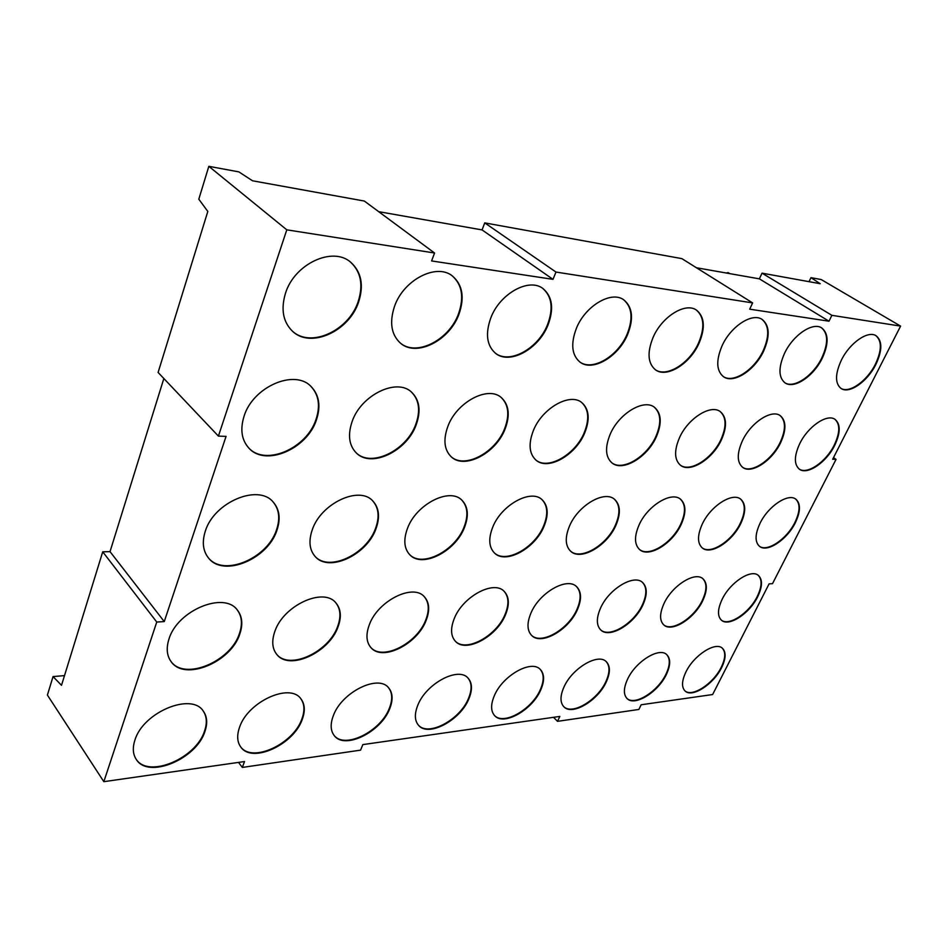 <?xml version="1.0" encoding="UTF-8"?>
<svg xmlns="http://www.w3.org/2000/svg" width="948" height="948" viewBox="0 0 948 948"><rect width="100%" height="100%" fill="white"/><g stroke="black" fill="none" stroke-linecap="round" stroke-linejoin="round"><path stroke-width="1.42" d="M721.606 667.641C725.967 658.611 726.251 652.153 722.447 648.29C715.586 641.263 693.782 655.269 685.878 672.061C681.719 680.913 681.446 687.217 685.06 690.974C692.04 698.19 713.631 684.231 721.606 667.641M684.883 690.808C692.04 697.645 713.323 683.733 721.227 667.309C725.516 658.457 725.86 652.058 722.258 648.124M757.665 596.778C762.476 586.729 762.725 579.619 758.388 575.436C751.16 568.682 730.15 582.368 722.139 599.326C717.541 609.185 717.304 616.141 721.44 620.193C728.763 627.161 749.56 613.546 757.665 596.778M721.25 620.028C728.728 626.628 749.24 613.048 757.262 596.458C762.002 586.587 762.31 579.536 758.175 575.282M795.313 522.763C800.633 511.576 800.835 503.732 795.893 499.229C788.333 492.782 768.164 506.173 760.047 523.284C754.964 534.281 754.774 541.96 759.49 546.321C767.122 552.98 787.101 539.685 795.313 522.763M759.289 546.155C767.062 552.459 786.769 539.199 794.898 522.455C800.148 511.458 800.408 503.661 795.68 499.075M834.678 445.406C840.556 432.916 840.698 424.254 835.093 419.419C827.237 413.364 807.921 426.47 799.721 443.688C794.092 455.976 793.962 464.473 799.318 469.153C807.234 475.434 826.36 462.446 834.678 445.406M799.105 468.999C807.151 474.936 826.004 461.972 834.24 445.11C840.047 432.821 840.26 424.206 834.868 419.277M875.857 364.47C882.375 350.511 882.458 340.936 876.106 335.758C867.989 330.141 849.574 343.01 841.291 360.299C835.058 374.069 834.975 383.454 841.042 388.455C849.207 394.309 867.456 381.606 875.857 364.47M840.817 388.301C849.088 393.811 867.088 381.143 875.395 364.186C881.83 350.44 881.984 340.913 875.869 335.628M204.898 731.548C207.719 723.371 207.174 716.546 203.287 711.095C191.614 692.17 143.018 712.138 134.889 740.21C132.412 747.877 132.886 754.288 136.287 759.443C148.291 779.363 196.52 759.004 204.898 731.548M136.109 759.194C148.409 778.735 196.212 758.353 204.531 731.074C207.316 723.028 206.83 716.285 203.097 710.858M239.808 633.987C243.115 624.317 242.273 616.33 237.308 609.991C224.095 591.173 177.347 610.358 168.969 639.07C166.078 648.148 166.801 655.684 171.15 661.68C184.659 681.612 231.122 662.131 239.808 633.987M170.972 661.443C184.718 681.008 230.791 661.491 239.429 633.525C242.688 623.997 241.918 616.082 237.119 609.765M276.923 530.299C280.798 518.781 279.542 509.349 273.154 502.002C258.318 483.61 213.881 502.156 205.266 531.33C201.865 542.197 202.967 551.12 208.584 558.088C223.669 577.699 267.94 558.988 276.923 530.299M208.382 557.851C223.669 577.131 267.573 558.384 276.508 529.849C280.347 518.473 279.162 509.123 272.953 501.776M316.431 419.893C321.017 406.017 319.18 394.842 310.908 386.346C294.449 368.831 252.808 386.891 244.027 416.326C239.986 429.468 241.622 440.073 248.909 448.143C265.582 467.02 307.188 448.937 316.431 419.893M248.696 447.93C265.523 466.475 306.796 448.368 315.992 419.478C320.543 405.756 318.765 394.641 310.695 386.144M358.581 302.104C364.02 285.241 361.389 271.946 350.689 262.229C332.748 246.113 294.39 263.852 285.478 293.288C280.691 309.332 283.049 322 292.529 331.267C310.671 348.864 349.148 331.279 358.581 302.104M292.304 331.065C310.553 348.354 348.734 330.734 358.119 301.725C363.511 285.004 360.951 271.78 350.452 262.039M458.962 314.203C464.757 297.577 462.6 284.862 452.504 276.058C436.732 262.774 403.481 279.779 394.498 306.441C389.284 322.415 391.24 334.632 400.388 343.093C416.326 357.455 449.553 340.616 458.962 314.203M400.151 342.903C416.196 356.946 449.139 340.095 458.488 313.847C464.236 297.388 462.162 284.732 452.267 275.88M416.184 424.811C421.149 410.875 419.609 399.985 411.551 392.14C396.845 377.671 360.951 395.008 352.087 421.647C347.62 434.99 349.018 445.418 356.282 452.931C371.178 468.419 406.941 451.118 416.184 424.811M356.069 452.729C371.106 467.885 406.55 450.561 415.745 424.408C420.663 410.638 419.182 399.819 411.325 391.951M375.941 528.854C380.207 517.098 379.129 507.761 372.706 500.852C359.221 485.542 320.993 503.329 312.271 529.778C308.444 541 309.415 549.923 315.186 556.535C328.897 572.758 366.912 554.9 375.941 528.854M314.985 556.31C328.873 572.201 366.544 554.319 375.526 528.439C379.745 516.838 378.738 507.571 372.493 500.651M338.021 626.924C341.695 616.935 340.96 608.9 335.841 602.833C323.6 587.025 283.357 605.369 274.837 631.463C271.531 640.978 272.183 648.633 276.78 654.428C289.27 671.077 329.229 652.556 338.021 626.924M276.591 654.191C289.306 670.485 328.885 651.963 337.63 626.486C341.244 616.638 340.581 608.687 335.639 602.62M302.211 719.52C305.386 710.953 304.924 704.02 300.812 698.7C289.804 682.655 247.866 701.65 239.56 727.258C236.716 735.387 237.13 741.988 240.804 747.048C252.109 763.863 293.69 744.63 302.211 719.52M240.626 746.811C252.192 763.247 293.37 744.002 301.843 719.058C304.972 710.645 304.557 703.783 300.623 698.475M389.723 708.689C393.195 699.873 392.828 692.905 388.621 687.81C378.359 674.099 341.695 692.123 333.329 715.669C330.153 724.118 330.485 730.79 334.324 735.684C344.823 749.986 381.167 731.82 389.723 708.689M334.134 735.458C344.882 749.394 380.847 731.228 389.344 708.263C392.768 699.588 392.46 692.704 388.419 687.596M426.055 620.596C430.036 610.405 429.456 602.442 424.313 596.695C413.067 583.281 377.92 600.759 369.353 624.673C365.715 634.461 366.248 642.116 370.941 647.626C382.399 661.692 417.274 644.142 426.055 620.596M370.751 647.413C382.411 661.123 416.93 643.562 425.664 620.193C429.586 610.157 429.065 602.253 424.111 596.493M464.437 527.574C468.999 515.724 468.134 506.576 461.842 500.117C449.625 487.213 416.196 504.194 407.474 528.403C403.291 539.803 404.085 548.608 409.844 554.817C422.251 568.421 455.443 551.428 464.437 527.574M409.643 554.604C422.216 567.864 455.076 550.871 464.01 527.183C468.525 515.487 467.731 506.41 461.617 499.928M505.023 429.183C510.285 415.343 509.052 404.808 501.338 397.591C488.208 385.433 456.735 401.999 447.871 426.363C443.06 439.73 444.185 449.885 451.26 456.829C464.556 469.746 495.863 453.251 505.023 429.183M451.047 456.628C464.473 469.213 495.472 452.717 504.573 428.804C509.775 415.129 508.626 404.666 501.113 397.413M548.027 324.951C554.082 308.681 552.4 296.558 542.979 288.571C529.043 277.42 499.714 293.643 490.756 318.042C485.21 333.791 486.762 345.51 495.425 353.213C509.491 365.17 538.725 349.101 548.027 324.951M495.188 353.023C509.36 364.66 538.31 348.603 547.541 324.595C553.549 308.515 551.949 296.451 542.73 288.393M627.588 334.537C633.833 318.706 632.589 307.164 623.843 299.888C611.484 290.384 585.248 305.849 576.372 328.364C570.577 343.78 571.739 355.002 579.856 362.006C592.346 372.126 618.428 356.827 627.588 334.537M579.631 361.828C592.216 371.628 618.025 356.329 627.102 334.206C633.288 318.564 632.126 307.069 623.606 299.722M584.643 433.094C590.118 419.443 589.206 409.299 581.894 402.663C570.139 392.318 542.149 408.114 533.369 430.57C528.285 443.842 529.138 453.665 535.916 460.064C547.814 471.002 575.602 455.301 584.643 433.094M535.691 459.887C547.719 470.481 575.223 454.779 584.193 432.75C589.609 419.265 588.767 409.181 581.669 402.497M543.986 526.413C548.797 514.598 548.157 505.675 542.066 499.679C531.01 488.658 501.397 504.846 492.723 527.159C488.267 538.618 488.86 547.233 494.501 553.028C505.711 564.593 535.099 548.442 543.986 526.413M494.287 552.838C505.663 564.048 534.731 547.908 543.559 526.045C548.311 514.385 547.743 505.533 541.841 499.489M505.438 614.896C509.669 604.611 509.242 596.766 504.182 591.362C493.884 579.868 462.778 596.482 454.258 618.57C450.347 628.512 450.738 636.084 455.419 641.31C465.883 653.302 496.728 636.665 505.438 614.896M455.218 641.097C465.883 652.745 496.385 636.108 505.035 614.505C509.206 604.386 508.851 596.6 503.969 591.173M468.833 698.913C472.566 689.919 472.317 682.998 468.099 678.152C458.595 666.325 426.15 683.437 417.807 705.217C414.359 713.88 414.584 720.551 418.483 725.244C428.176 737.52 460.325 720.338 468.833 698.913M418.293 725.03C428.223 736.94 460.005 719.769 468.454 698.51C472.128 689.67 471.938 682.821 467.897 677.95M540.704 690.014C544.65 680.948 544.531 674.111 540.36 669.513C531.591 659.251 502.594 675.486 494.311 695.761C490.626 704.554 490.732 711.178 494.619 715.621C503.566 726.251 532.29 709.993 540.704 690.014M494.441 715.42C503.589 725.682 531.97 709.436 540.324 689.634C544.199 680.723 544.14 673.957 540.159 669.324M577.368 609.73C581.799 599.432 581.551 591.753 576.621 586.67C567.212 576.728 539.388 592.536 530.951 613.06C526.804 623.061 527.041 630.515 531.638 635.433C541.201 645.766 568.776 629.97 577.368 609.73M531.449 635.231C541.178 645.209 568.445 629.436 576.965 609.363C581.325 599.231 581.148 591.611 576.408 586.492M615.88 525.37C620.881 513.65 620.466 504.988 614.636 499.406C604.623 489.915 578.079 505.32 569.511 526.045C564.842 537.457 565.221 545.87 570.672 551.262C580.816 561.192 607.147 545.835 615.88 525.37M570.459 551.072C580.757 560.647 606.779 545.313 615.453 525.014C620.395 513.461 620.039 504.869 614.423 499.241M656.407 436.637C662.048 423.235 661.431 413.47 654.558 407.367C643.988 398.444 618.807 413.506 610.145 434.35C604.86 447.432 605.428 456.924 611.863 462.825C622.552 472.199 647.531 457.256 656.407 436.637M611.65 462.648C622.457 471.677 647.152 456.746 655.957 436.293C661.526 423.069 660.993 413.375 654.321 407.202M699.079 343.152C705.454 327.795 704.601 316.786 696.531 310.15C685.487 301.938 661.763 316.691 653.006 337.606C647.034 352.632 647.84 363.357 655.412 369.767C666.551 378.442 690.108 363.866 699.079 343.152M655.175 369.601C666.42 377.944 689.706 363.38 698.605 342.844C704.921 327.664 704.151 316.715 696.294 309.996M763.685 350.95C770.143 336.054 769.646 325.567 762.192 319.476C752.274 312.307 730.635 326.385 722.02 345.925C715.918 360.536 716.392 370.786 723.431 376.664C733.432 384.201 754.904 370.301 763.685 350.95M723.206 376.498C733.302 383.703 754.501 369.815 763.223 350.642C769.598 335.947 769.184 325.508 761.955 319.322M721.416 439.836C727.175 426.719 726.832 417.345 720.397 411.705C710.858 403.931 687.999 418.293 679.467 437.763C674.028 450.608 674.348 459.756 680.415 465.207C690.049 473.336 712.718 459.093 721.416 439.836M680.202 465.041C689.954 472.827 712.351 458.607 720.966 439.505C726.654 426.588 726.393 417.262 720.172 411.551M681.185 524.422C686.316 512.844 686.127 504.466 680.593 499.276C671.504 491.005 647.46 505.687 639.035 525.038C634.188 536.355 634.366 544.519 639.58 549.544C648.788 558.159 672.606 543.548 681.185 524.422M639.379 549.366C648.728 557.625 672.25 543.038 680.759 524.09C685.831 512.69 685.7 504.36 680.368 499.11M642.851 605.025C647.448 594.775 647.365 587.274 642.614 582.51C634.022 573.836 608.877 588.886 600.558 608.059C596.233 618.06 596.304 625.36 600.771 629.97C609.505 638.964 634.413 623.95 642.851 605.025M600.582 629.78C609.481 638.419 634.082 623.429 642.448 604.67C646.974 594.597 646.963 587.156 642.412 582.345M606.282 681.908C610.394 672.807 610.417 666.089 606.341 661.74C598.271 652.757 572.094 668.198 563.918 687.146C560.043 696.01 560.031 702.551 563.859 706.758C572.082 716.036 597.998 700.608 606.282 681.908M563.669 706.568C572.094 715.467 597.69 700.062 605.902 681.541C609.943 672.606 610.026 665.946 606.139 661.562M666.361 674.478C670.615 665.389 670.769 658.801 666.823 654.701C659.381 646.785 635.575 661.479 627.529 679.278C623.5 688.153 623.346 694.588 627.09 698.569C634.65 706.722 658.22 692.052 666.361 674.478M626.901 698.38C634.662 706.165 657.912 691.53 665.982 674.135C670.165 665.212 670.378 658.682 666.622 654.535M702.717 600.724C707.433 590.557 707.528 583.257 702.978 578.79C695.097 571.158 672.203 585.509 664.027 603.497C659.547 613.451 659.464 620.585 663.778 624.898C671.765 632.79 694.446 618.511 702.717 600.724M663.588 624.72C671.741 632.245 694.114 618.001 702.314 600.392C706.959 590.403 707.113 583.15 702.764 578.636M740.755 523.557C746.005 512.169 746.005 504.052 740.767 499.217C732.496 491.953 710.55 505.959 702.267 524.114C697.29 535.288 697.278 543.216 702.243 547.897C710.621 555.433 732.354 541.509 740.755 523.557M702.041 547.719C710.562 554.912 732.01 541.012 740.329 523.237C745.507 512.027 745.578 503.969 740.554 499.063M780.583 442.752C786.425 429.942 786.342 420.924 780.322 415.71C771.684 408.884 750.745 422.595 742.379 440.867C736.833 453.44 736.904 462.257 742.616 467.305C751.337 474.415 772.087 460.823 780.583 442.752M742.403 467.139C751.243 473.905 771.719 460.349 780.145 442.432C785.904 429.823 785.892 420.865 780.097 415.556M822.354 358.012C828.848 343.603 828.659 333.589 821.786 327.984C812.839 321.656 792.931 335.106 784.482 353.45C778.296 367.646 778.474 377.446 785.015 382.862C794.033 389.474 813.751 376.19 822.354 358.012M784.79 382.708C793.903 388.976 813.372 375.716 821.88 357.728C828.315 343.508 828.197 333.554 821.549 327.842M64.31 676.244L63.729 675.663L53.041 676.588L47.4 695.074L103.83 781.673L244.525 761.54L242.321 767.43L360.572 750.141L362.835 744.607L559.83 716.415L557.531 721.345L638.869 709.448L641.156 704.767L712.623 694.54L769.089 583.873L772.513 583.66L836.041 459.377L832.676 459.247L900.6 326.112L831.87 315.329L829.002 321.206L749.702 309.178L752.629 302.91L681.861 258.626L484.748 222.887L482.058 229.914L378.69 211.665M53.041 676.588L61.513 685.309L102.728 551.807L110.027 551.629L164.253 621.58L226.062 436.388L218.407 436.104L286.794 229.831L434.563 253.009L431.601 260.937L553.004 279.352L555.978 272.052L752.629 302.91M163.85 378.525L110.027 551.629M218.407 436.104L158.103 372.457L207.813 211.44L198.807 199.187L208.833 166.327L238.86 171.884L252.535 180.784L364.352 201.059L434.563 253.009M831.87 315.329L762.026 273.154L759.372 278.854L696.436 267.751M762.026 273.154L820.198 283.701L810.967 277.657L821.181 279.542L900.6 326.112M103.83 781.673L156.752 622.042L164.253 621.58M553.514 717.316L557.531 721.345M833.505 457.623L836.041 459.377M286.794 229.831L208.833 166.327M238.529 762.393L242.321 767.43M156.752 622.042L102.728 551.807M555.978 272.052L484.748 222.887M809.035 281.686L810.967 277.657M729.806 273.64L728.183 272.633L726.192 273M759.372 278.854L829.002 321.206M482.058 229.914L553.004 279.352"/></g></svg>
